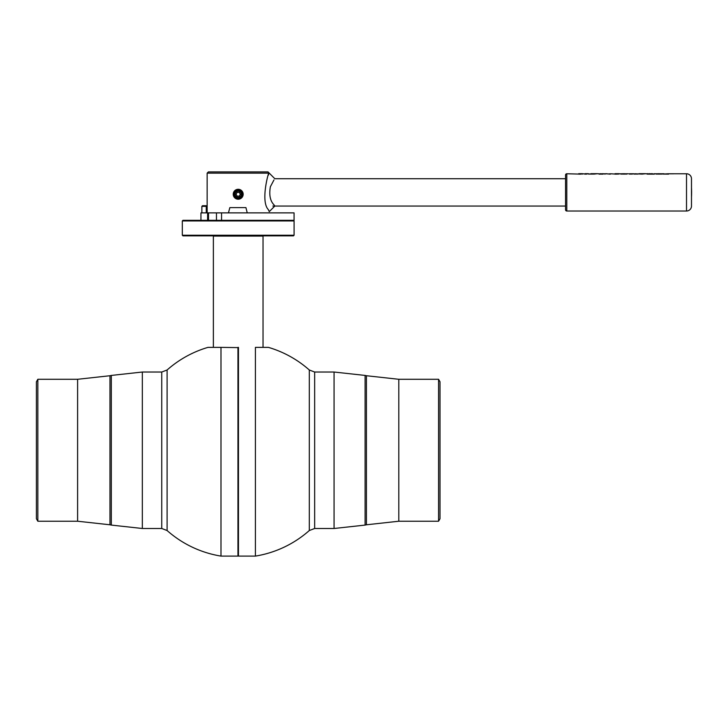 <?xml version="1.0" encoding="UTF-8"?>
<svg xmlns="http://www.w3.org/2000/svg" width="728" height="728" viewBox="0 0 728 728"><rect width="100%" height="100%" fill="white"/><g stroke="black" fill="none" stroke-linecap="round" stroke-linejoin="round"><path stroke-width="1.09" d="M309.309 530.53A107.234 107.234 0 0 1 255.419 556.101L255.419 347.374L268.432 347.374A107.234 107.234 0 0 1 309.309 369.997L309.309 530.53L314.66 528.492L334.07 528.492L334.07 372.026L314.66 372.026L314.66 528.492M238.202 347.611L220.984 347.374L220.984 556.101L237.956 556.101L237.956 347.374L238.202 555.855L238.447 347.374L238.447 556.101L255.419 556.101M438.565 521.23L438.565 379.288L440.003 381.772L440.003 518.745L438.565 521.23L398.798 521.23L398.798 379.288L438.565 379.288M238.447 347.374L237.956 347.374M213.368 347.374L213.368 236.09L263.036 236.09L262.544 235.235M220.984 556.101A107.234 107.234 0 0 1 167.094 530.53L167.094 369.997A107.234 107.234 0 0 1 207.971 347.374L220.984 347.374M37.838 450.259L37.838 521.23L77.605 521.23L77.605 379.288L37.838 379.288L37.838 450.259M37.838 379.288L36.4 381.772L36.4 518.745L37.838 521.23M294.085 220.948L182.319 220.948L182.319 235.235L294.085 235.235L294.085 220.948L293.466 220.329M294.085 235.235L293.466 235.854L182.937 235.854L182.319 235.235M182.319 220.948L182.937 220.329L221.549 220.329L216.462 220.329L216.462 212.876L200.946 212.876L200.946 220.329M221.549 212.876L221.549 220.329L294.066 220.329L294.066 212.876L216.462 212.876M207.152 173.137L269.251 173.137L268.004 171.899L208.399 171.899L207.152 173.137L207.152 212.876M565.556 206.051L272.827 206.051M565.556 178.724L274.838 178.724L269.251 173.137M247.238 212.876L245.928 207.607L229.857 207.607L228.437 212.876M273.956 179.962L270.379 186.732C268.96 194.84 270.152 200.864 273.946 204.805L274.838 206.051L269.251 211.639L268.404 209.682C259.286 200.5 270.88 164.537 268.414 175.093M691.482 206.051L691.482 178.724L691.482 206.051A4.969 4.969 0 0 1 686.513 211.02L566.793 211.02A1.238 1.238 0 0 1 565.556 209.773L565.556 175.002A1.238 1.238 0 0 1 566.793 173.764L578.705 174.065M580.489 174.156L578.705 174.129M582.491 173.764L583.173 173.865L582.4 174.074M585.139 174.138L583.374 173.774M593.657 174.092L588.643 174.083M599.053 173.764L590.772 173.701L597.488 173.701L594.175 174.092M602.939 173.701L599.053 174.138L603.103 174.138M600.045 173.764L604.768 173.764M604.768 174.138L605.596 173.865M609.582 173.865L609.072 173.764M609.472 174.138L610.383 174.074M616.789 174.156L610.383 173.764M615.005 174.138L618.691 174.074M621.466 173.764L615.005 174.065M623.25 174.138L621.985 173.764M625.68 173.764L624.406 174.138M628.3 173.764L626.198 173.764M632.468 174.074L629.283 174.074M633.815 173.764L629.283 173.764M641.814 174.092L634.807 173.764M647.146 173.764L638.929 173.701L645.645 173.701L642.333 174.092M647.51 174.138L654.09 174.138M649.995 173.764L648.73 174.138M651.014 173.764L650.504 173.764M656.638 173.764L654.417 173.764M658.421 174.138L657.157 173.764M660.851 173.764L659.577 174.138M664.264 173.764L661.37 173.764M666.502 173.865L665.802 173.774M663.226 174.074L668.595 174.138M691.482 178.724A4.969 4.969 0 0 0 686.513 173.764L667.339 173.764M663.144 174.074L668.468 174.074M656.001 174.074L662.007 174.074M638.929 173.764L645.645 173.764M633.815 174.074L637.992 174.074M620.829 174.074L626.835 174.074M605.678 173.764L610.383 174.138M590.772 173.764L597.488 173.764M588.524 173.837L589.198 173.837M584.948 174.138L586.795 174.092M596.232 173.764L591.764 173.701M644.389 173.764L639.921 173.701M579.834 174.092L582.546 173.992M580.498 173.701L582.391 173.774L580.498 173.701M579.697 173.71L582.182 173.792M600.045 173.701L603.266 174.074M673.455 173.81L669.705 173.81M670.188 173.81L672.972 173.81M654.09 174.074L654.554 174.074M648.73 174.074L652.87 174.074M650.777 173.856L651.551 173.701M649.995 173.701L650.741 173.856M647.51 174.074L647.001 174.074M649.13 173.701L653.289 173.91M651.496 173.701L652.352 173.701M653.617 174.074L654.317 173.701M662.944 174.074L668.659 174.074L662.944 174.074M607.034 173.701L605.632 173.874M604.768 174.074L605.678 173.701M579.697 173.764L582.391 173.828M588.761 174.074L586.886 173.701M584.948 173.701L588.097 173.701M615.997 173.764L618.682 173.828M618.172 173.701L619.674 173.774L618.172 173.701M616.134 174.092L618.836 173.992M616.789 173.701L618.682 173.774L616.789 173.701M615.997 173.71L618.481 173.792M624.196 173.819L623.414 173.819M624.706 173.764L622.904 173.764M623.787 173.928L622.686 173.71L624.196 173.764M623.414 173.755L622.686 173.71L623.414 173.755M624.706 173.701L626.945 174.074L622.677 173.81M659.368 173.819L658.585 173.819M659.877 173.764L658.085 173.764M658.958 173.928L657.857 173.71L659.368 173.764M658.585 173.755L657.857 173.71L658.585 173.755M659.877 173.701L662.116 174.074L657.848 173.81M242.633 196.505A4.969 4.969 0 0 1 235.954 198.68A4.969 4.969 0 0 1 233.77 192.001A4.969 4.969 0 0 1 240.449 189.826A4.969 4.969 0 0 1 242.633 196.505M234.525 192.383A4.131 4.131 0 0 1 240.067 190.572A4.131 4.131 0 0 1 241.878 196.123A4.131 4.131 0 0 1 236.327 197.934A4.131 4.131 0 0 1 234.525 192.383M201.874 206.343L202.502 205.724L206.461 205.724L206.27 206.343L201.874 206.343L201.874 212.876M206.27 206.343L206.27 212.876M206.843 212.876L206.461 205.724L207.152 205.724M241.305 194.239A3.103 3.103 0 0 0 238.192 191.146A3.103 3.103 0 0 0 235.099 194.267A3.103 3.103 0 0 0 238.211 197.352A3.103 3.103 0 0 0 241.305 194.239M234.48 194.267A3.722 3.722 0 0 1 238.183 190.527A3.722 3.722 0 0 1 241.924 194.239A3.722 3.722 0 0 1 238.22 197.98A3.722 3.722 0 0 1 234.48 194.267M239.285 196.114L240.349 194.239L239.266 192.383L237.119 192.392L236.054 194.258L237.137 196.114L239.285 196.114M365.092 525.088L366.43 524.788L366.43 375.73L365.092 375.43L365.092 525.088L334.07 528.492M161.743 450.259L161.743 372.026L142.333 372.026L142.333 528.492L161.743 528.492L161.743 450.259M77.605 379.288L109.974 375.73L109.974 524.788L111.311 525.088L111.311 375.43L142.333 372.026M208.517 220.329L208.517 212.876M686.513 211.02L686.513 173.764M566.793 211.02L566.793 173.764M237.956 556.101L238.447 556.101M309.309 369.997L314.66 372.026M366.43 524.788L398.798 521.23M366.43 375.73L398.798 379.288M365.092 375.43L334.07 372.026M263.036 347.374L263.036 236.09M213.368 236.09L213.859 235.235M167.094 369.997L161.743 372.026M111.311 525.088L142.333 528.492M109.974 524.788L77.605 521.23M109.974 375.73L111.311 375.43M167.094 530.53L161.743 528.492M207.607 220.329L207.607 212.876M578.705 173.701L582.491 173.701M647.256 173.701L648.129 173.701M649.094 173.701L650.04 173.701M615.005 173.701L618.791 173.701M691.482 197.088A90.035 90.035 0 0 0 691.482 187.688"/></g></svg>
